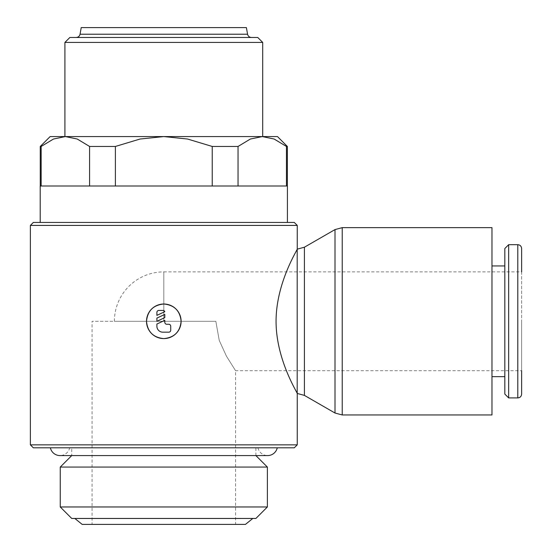 <?xml version="1.0" encoding="UTF-8"?>
<svg xmlns="http://www.w3.org/2000/svg" width="552" height="552" viewBox="0 0 552 552"><rect width="100%" height="100%" fill="white"/><g stroke="black" fill="none" stroke-linecap="round" stroke-linejoin="round"><path stroke-width="0.41" stroke-dasharray="2.76 2.07" d="M297.252 225.416L30.374 225.416M294.285 222.449L33.334 222.449M297.252 444.85L30.374 444.85M297.19 249.256L297.19 249.256C296.693 251.091 276.062 283.604 276.062 321.305C276.062 359 296.693 391.513 297.19 393.348L297.19 249.256M294.285 447.817L33.334 447.817M255.893 455.586L255.893 447.817L71.732 447.817L71.732 455.586L255.893 455.586L71.732 455.586M267.375 467.068L60.244 467.068M267.375 506.971L60.244 506.971M255.893 518.459L71.732 518.459M257.943 447.817A9.888 9.888 0 0 0 267.596 455.586L60.023 455.586A9.888 9.888 0 0 0 69.676 447.817L277.256 447.817L69.676 447.817M245.454 524.4L82.165 524.4M252.775 518.459L74.851 518.459M50.142 136.572L65.371 136.572L53.475 139.035L41.158 146.459L40.255 146.459M41.158 146.459L41.158 185.996L40.255 185.996L115.389 185.996L41.158 185.996M286.467 185.996L238.043 185.996L287.364 185.996L286.467 185.996L286.467 146.459L274.144 139.035L262.255 136.572L277.483 136.572M287.364 146.459L286.467 146.459M76.162 37.481L163.813 37.481L76.162 37.481M262.255 136.572L65.371 136.572L262.255 136.572L250.36 139.035L238.043 146.459L212.237 146.459L187.597 139.035L163.813 136.572L140.022 139.035L115.389 146.459L89.583 146.459L77.259 139.035L65.371 136.572M287.413 222.449L40.206 222.449L287.413 222.449M521.626 394.08L521.626 321.305L521.626 370.723L235.573 370.723L226.396 356.081L219.241 340.411L215.839 321.305L92.053 321.305L215.839 321.305L163.813 321.305L215.839 321.305L219.241 340.411L226.396 356.081L235.573 370.723L235.573 524.4L92.053 524.4L92.053 321.305M491.977 376.657L491.977 265.947L491.977 376.657M504.825 265.947L504.825 376.657L504.825 265.947M114.388 321.305A49.425 49.425 0 0 1 163.813 271.881L163.813 321.305L114.388 321.305L163.813 321.305L163.813 271.881L521.626 271.881L521.626 321.305L521.626 248.531M156.892 312.404A1.98 1.98 0 0 1 158.866 310.431L162.819 310.431A1.98 1.98 0 0 1 164.8 311.687L156.892 315.371L156.892 312.404M168.753 324.265A1.98 1.98 0 0 1 170.734 326.246L170.734 330.2A1.98 1.98 0 0 1 168.753 332.173L162.819 332.173A5.934 5.934 0 0 1 156.892 326.246L156.892 324.031L164.8 320.339L164.8 322.292A1.98 1.98 0 0 0 166.773 324.265L168.753 324.265M164.8 314.412L164.8 317.614L156.892 321.305L156.892 318.097L164.8 314.412M92.053 524.4L235.573 524.4M504.825 394.08L504.825 248.531M508.654 397.909L508.654 244.695M491.977 414.959L491.977 227.645M287.413 185.996L40.206 185.996M212.237 185.996L115.389 185.996L238.043 185.996L212.237 185.996L212.237 146.459M262.704 42.428L64.915 42.428M64.915 136.572L262.704 136.572M257.763 37.481L69.856 37.481M163.813 37.481L251.457 37.481L163.813 37.481M246.399 27.6L81.22 27.6M238.043 146.459L238.043 185.996M115.389 146.459L115.389 185.996M89.583 185.996L89.583 146.459M71.732 447.817L255.893 447.817M247.565 34.217L80.054 34.217M335.009 413.027L335.009 229.584M342.226 414.959L342.226 227.645M304.407 395.391L304.407 247.213M517.797 397.909L517.797 244.695"/><path stroke-width="0.83" d="M335.009 229.584L304.407 247.213L297.252 249.145L297.252 225.416L294.285 222.449L33.334 222.449L30.374 225.416L30.374 444.85L33.334 447.817L294.285 447.817L297.252 444.85L297.252 393.459L304.407 395.391L335.009 413.027L335.009 229.584L342.226 227.645L491.977 227.645L491.977 414.959L342.226 414.959L335.009 413.027M297.19 249.256L297.19 393.348C296.693 391.513 276.062 359 276.062 321.305C276.062 283.604 296.693 251.091 297.19 249.256M71.732 455.586L60.244 467.068L60.244 506.971L71.732 518.459L255.893 518.459L267.375 506.971L267.375 467.068L255.893 455.586M50.37 447.817A9.888 9.888 0 0 0 60.023 455.586L267.596 455.586A9.888 9.888 0 0 0 277.256 447.817M74.844 518.473L82.165 524.4L245.454 524.4L252.781 518.473L74.851 518.48M40.255 146.459L41.158 146.459L53.475 139.035L65.371 136.572L50.142 136.572L40.255 146.459L40.255 185.996M287.364 185.996L287.364 146.459L277.483 136.572L64.915 136.572L64.915 42.428L69.856 37.481L257.763 37.481L262.704 42.428L262.704 136.572L262.255 136.572L274.144 139.035L286.467 146.459L287.364 146.459M247.565 34.217L80.054 34.217L81.22 27.6L246.399 27.6L247.565 34.217C248.076 36.246 249.373 37.336 251.457 37.481M64.915 42.428L262.704 42.428M40.206 222.449L40.206 185.996L287.413 185.996L287.413 222.449M521.626 370.723L521.626 394.08C521.378 396.426 520.101 397.702 517.797 397.909L508.654 397.909L504.825 394.08L504.825 248.531L508.654 244.695L517.797 244.695L517.797 397.909M508.654 244.695L508.654 397.909M491.977 265.947L504.825 265.947M504.825 376.657L491.977 376.657M517.797 244.695C520.101 244.902 521.378 246.178 521.626 248.531L521.626 271.881M181.111 321.305C180.083 331.807 174.315 337.576 163.813 338.597C153.304 337.576 147.536 331.807 146.515 321.305A17.298 17.298 0 0 1 163.813 304.007A17.298 17.298 0 0 1 181.111 321.305A17.298 17.298 0 0 1 163.813 338.597A17.298 17.298 0 0 1 146.515 321.305C147.536 310.797 153.304 305.028 163.813 304.007C174.315 305.028 180.083 310.797 181.111 321.305M156.892 312.404A1.98 1.98 0 0 1 158.866 310.431L162.819 310.431A1.98 1.98 0 0 1 164.8 311.687L156.892 315.371L156.892 312.404M168.753 324.265A1.98 1.98 0 0 1 170.734 326.246L170.734 330.2A1.98 1.98 0 0 1 168.753 332.173L162.819 332.173A5.934 5.934 0 0 1 156.892 326.246L156.892 324.031L164.8 320.339L164.8 322.292A1.98 1.98 0 0 0 166.773 324.265L168.753 324.265M164.8 314.412L164.8 317.614L156.892 321.305L156.892 318.097L164.8 314.412M65.371 136.572L77.259 139.035L89.583 146.459L115.389 146.459L140.022 139.035L163.813 136.572L187.597 139.035L212.237 146.459L238.043 146.459L250.36 139.035L262.255 136.572M212.237 146.459L212.237 185.996M238.043 185.996L238.043 146.459M286.467 146.459L286.467 185.996M115.389 185.996L115.389 146.459M89.583 146.459L89.583 185.996M41.158 185.996L41.158 146.459M60.244 506.971L267.375 506.971M60.244 467.068L267.375 467.068M30.374 444.85L297.252 444.85M30.374 225.416L297.252 225.416M342.226 227.645L342.226 414.959M304.407 247.213L304.407 395.391M80.054 34.217C79.543 36.246 78.246 37.336 76.162 37.481"/></g></svg>

